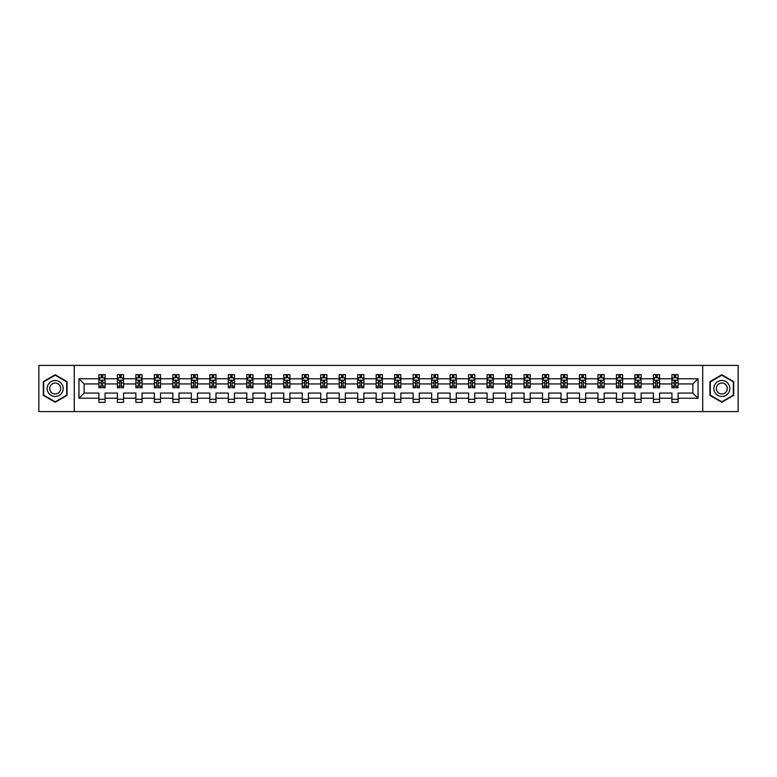 <?xml version="1.0" encoding="UTF-8"?>
<svg xmlns="http://www.w3.org/2000/svg" width="777" height="777" viewBox="0 0 777 777"><rect width="100%" height="100%" fill="white"/><g stroke="black" fill="none" stroke-linecap="round" stroke-linejoin="round"><path stroke-width="1.17" d="M702.719 411.606L738.15 411.606L738.15 365.394L702.719 365.394L702.719 411.606L74.281 411.606L74.281 365.394L38.85 365.394L38.85 411.606L74.281 411.606M678.078 398.232L678.078 393.055L692.861 393.055L698.037 398.232L678.078 398.232L678.078 402.36L671.92 402.36L671.92 398.232L659.595 398.232L659.595 402.36L653.438 402.36L653.438 398.232L641.112 398.232L641.112 402.36L634.945 402.36L634.945 398.232L622.63 398.232L622.63 402.36L616.462 402.36L616.462 398.232L604.147 398.232L604.147 402.36L597.979 402.36L597.979 398.232L585.664 398.232L585.664 402.36L579.496 402.36L579.496 398.232L567.171 398.232L567.171 402.36L561.013 402.36L561.013 398.232L548.688 398.232L548.688 402.36L542.531 402.36L542.531 398.232L530.205 398.232L530.205 402.36L524.048 402.36L524.048 398.232L511.722 398.232L511.722 402.36L505.565 402.36L505.565 398.232L493.24 398.232L493.24 402.36L487.082 402.36L487.082 398.232L474.757 398.232L474.757 402.36L468.599 402.36L468.599 398.232L456.274 398.232L456.274 402.36L450.116 402.36L450.116 398.232L437.791 398.232L437.791 402.36L431.633 402.36L431.633 398.232L419.308 398.232L419.308 402.36L413.141 402.36L413.141 398.232L400.825 398.232L400.825 402.36L394.658 402.36L394.658 398.232L382.342 398.232L382.342 402.36L376.175 402.36L376.175 398.232L363.859 398.232L363.859 402.36L357.692 402.36L357.692 398.232L345.367 398.232L345.367 402.36L339.209 402.36L339.209 398.232L326.884 398.232L326.884 402.36L320.726 402.36L320.726 398.232L308.401 398.232L308.401 402.36L302.243 402.36L302.243 398.232L289.918 398.232L289.918 402.36L283.76 402.36L283.76 398.232L271.435 398.232L271.435 402.36L265.278 402.36L265.278 398.232L252.952 398.232L252.952 402.36L246.795 402.36L246.795 398.232L234.469 398.232L234.469 402.36L228.312 402.36L228.312 398.232L215.987 398.232L215.987 402.36L209.829 402.36L209.829 398.232L197.504 398.232L197.504 402.36L191.336 402.36L191.336 398.232L179.021 398.232L179.021 402.36L172.853 402.36L172.853 398.232L160.538 398.232L160.538 402.36L154.37 402.36L154.37 398.232L142.055 398.232L142.055 402.36L135.888 402.36L135.888 398.232L123.562 398.232L123.562 402.36L117.405 402.36L117.405 398.232L105.08 398.232L105.08 402.36L98.922 402.36L98.922 398.232L78.963 398.232L78.963 378.768L98.922 378.768L98.922 374.64L105.08 374.64L105.08 378.768L117.405 378.768L117.405 374.64L123.562 374.64L123.562 378.768L135.888 378.768L135.888 374.64L142.055 374.64L142.055 378.768L154.37 378.768L154.37 374.64L160.538 374.64L160.538 378.768L172.853 378.768L172.853 374.64L179.021 374.64L179.021 378.768L191.336 378.768L191.336 374.64L197.504 374.64L197.504 378.768L209.829 378.768L209.829 374.64L215.987 374.64L215.987 378.768L228.312 378.768L228.312 374.64L234.469 374.64L234.469 378.768L246.795 378.768L246.795 374.64L252.952 374.64L252.952 378.768L265.278 378.768L265.278 374.64L271.435 374.64L271.435 378.768L283.76 378.768L283.76 374.64L289.918 374.64L289.918 378.768L302.243 378.768L302.243 374.64L308.401 374.64L308.401 378.768L320.726 378.768L320.726 374.64L326.884 374.64L326.884 378.768L339.209 378.768L339.209 374.64L345.367 374.64L345.367 378.768L357.692 378.768L357.692 374.64L363.859 374.64L363.859 378.768L376.175 378.768L376.175 374.64L382.342 374.64L382.342 378.768L394.658 378.768L394.658 374.64L400.825 374.64L400.825 378.768L413.141 378.768L413.141 374.64L419.308 374.64L419.308 378.768L431.633 378.768L431.633 374.64L437.791 374.64L437.791 378.768L450.116 378.768L450.116 374.64L456.274 374.64L456.274 378.768L468.599 378.768L468.599 374.64L474.757 374.64L474.757 378.768L487.082 378.768L487.082 374.64L493.24 374.64L493.24 378.768L505.565 378.768L505.565 374.64L511.722 374.64L511.722 378.768L524.048 378.768L524.048 374.64L530.205 374.64L530.205 378.768L542.531 378.768L542.531 374.64L548.688 374.64L548.688 378.768L561.013 378.768L561.013 374.64L567.171 374.64L567.171 378.768L579.496 378.768L579.496 374.64L585.664 374.64L585.664 378.768L597.979 378.768L597.979 374.64L604.147 374.64L604.147 378.768L616.462 378.768L616.462 374.64L622.63 374.64L622.63 378.768L634.945 378.768L634.945 374.64L641.112 374.64L641.112 378.768L653.438 378.768L653.438 374.64L659.595 374.64L659.595 378.768L671.92 378.768L671.92 374.64L678.078 374.64L678.078 378.768L698.037 378.768L698.037 398.232M702.719 365.394L74.281 365.394M671.92 378.768L671.92 383.945L659.595 383.945L659.595 378.768M659.595 398.232L659.595 393.055L671.92 393.055L671.92 398.232M653.438 378.768L653.438 383.945L641.112 383.945L641.112 378.768M641.112 398.232L641.112 393.055L653.438 393.055L653.438 398.232M634.945 378.768L634.945 383.945L622.63 383.945L622.63 378.768M622.63 398.232L622.63 393.055L634.945 393.055L634.945 398.232M616.462 378.768L616.462 383.945L604.147 383.945L604.147 378.768M604.147 398.232L604.147 393.055L616.462 393.055L616.462 398.232M597.979 378.768L597.979 383.945L585.664 383.945L585.664 378.768M585.664 398.232L585.664 393.055L597.979 393.055L597.979 398.232M579.496 378.768L579.496 383.945L567.171 383.945L567.171 378.768M567.171 398.232L567.171 393.055L579.496 393.055L579.496 398.232M561.013 378.768L561.013 383.945L548.688 383.945L548.688 378.768M548.688 398.232L548.688 393.055L561.013 393.055L561.013 398.232M542.531 378.768L542.531 383.945L530.205 383.945L530.205 378.768M530.205 398.232L530.205 393.055L542.531 393.055L542.531 398.232M524.048 378.768L524.048 383.945L511.722 383.945L511.722 378.768M511.722 398.232L511.722 393.055L524.048 393.055L524.048 398.232M505.565 378.768L505.565 383.945L493.24 383.945L493.24 378.768M493.24 398.232L493.24 393.055L505.565 393.055L505.565 398.232M487.082 378.768L487.082 383.945L474.757 383.945L474.757 378.768M474.757 398.232L474.757 393.055L487.082 393.055L487.082 398.232M468.599 378.768L468.599 383.945L456.274 383.945L456.274 378.768M456.274 398.232L456.274 393.055L468.599 393.055L468.599 398.232M450.116 378.768L450.116 383.945L437.791 383.945L437.791 378.768M437.791 398.232L437.791 393.055L450.116 393.055L450.116 398.232M431.633 378.768L431.633 383.945L419.308 383.945L419.308 378.768M419.308 398.232L419.308 393.055L431.633 393.055L431.633 398.232M413.141 378.768L413.141 383.945L400.825 383.945L400.825 378.768M400.825 398.232L400.825 393.055L413.141 393.055L413.141 398.232M394.658 378.768L394.658 383.945L382.342 383.945L382.342 378.768M382.342 398.232L382.342 393.055L394.658 393.055L394.658 398.232M376.175 378.768L376.175 383.945L363.859 383.945L363.859 378.768M363.859 398.232L363.859 393.055L376.175 393.055L376.175 398.232M357.692 378.768L357.692 383.945L345.367 383.945L345.367 378.768M345.367 398.232L345.367 393.055L357.692 393.055L357.692 398.232M339.209 378.768L339.209 383.945L326.884 383.945L326.884 378.768M326.884 398.232L326.884 393.055L339.209 393.055L339.209 398.232M320.726 378.768L320.726 383.945L308.401 383.945L308.401 378.768M308.401 398.232L308.401 393.055L320.726 393.055L320.726 398.232M302.243 378.768L302.243 383.945L289.918 383.945L289.918 378.768M289.918 398.232L289.918 393.055L302.243 393.055L302.243 398.232M283.76 378.768L283.76 383.945L271.435 383.945L271.435 378.768M271.435 398.232L271.435 393.055L283.76 393.055L283.76 398.232M265.278 378.768L265.278 383.945L252.952 383.945L252.952 378.768M252.952 398.232L252.952 393.055L265.278 393.055L265.278 398.232M246.795 378.768L246.795 383.945L234.469 383.945L234.469 378.768M234.469 398.232L234.469 393.055L246.795 393.055L246.795 398.232M228.312 378.768L228.312 383.945L215.987 383.945L215.987 378.768M215.987 398.232L215.987 393.055L228.312 393.055L228.312 398.232M209.829 378.768L209.829 383.945L197.504 383.945L197.504 378.768M197.504 398.232L197.504 393.055L209.829 393.055L209.829 398.232M191.336 378.768L191.336 383.945L179.021 383.945L179.021 378.768M179.021 398.232L179.021 393.055L191.336 393.055L191.336 398.232M172.853 378.768L172.853 383.945L160.538 383.945L160.538 378.768M160.538 398.232L160.538 393.055L172.853 393.055L172.853 398.232M154.37 378.768L154.37 383.945L142.055 383.945L142.055 378.768M142.055 398.232L142.055 393.055L154.37 393.055L154.37 398.232M135.888 378.768L135.888 383.945L123.562 383.945L123.562 378.768M123.562 398.232L123.562 393.055L135.888 393.055L135.888 398.232M117.405 378.768L117.405 383.945L105.08 383.945L105.08 378.768M105.08 398.232L105.08 393.055L117.405 393.055L117.405 398.232M98.922 378.768L98.922 383.945L84.139 383.945L84.139 393.055L98.922 393.055L98.922 398.232M78.963 378.768L84.139 383.945M692.861 393.055L692.861 383.945L678.078 383.945L678.078 378.768M674.261 377.719L675.737 377.719M655.778 377.719L657.255 377.719M637.295 377.719L638.772 377.719M618.803 377.719L620.289 377.719M600.32 377.719L601.806 377.719M581.837 377.719L583.323 377.719M563.354 377.719L564.83 377.719M544.871 377.719L546.348 377.719M526.388 377.719L527.865 377.719M507.905 377.719L509.382 377.719M489.423 377.719L490.899 377.719M470.94 377.719L472.416 377.719M452.457 377.719L453.933 377.719M433.974 377.719L435.45 377.719M415.491 377.719L416.967 377.719M396.998 377.719L398.484 377.719M378.516 377.719L380.002 377.719M360.033 377.719L361.509 377.719M341.55 377.719L343.026 377.719M323.067 377.719L324.543 377.719M304.584 377.719L306.06 377.719M286.101 377.719L287.577 377.719M267.618 377.719L269.095 377.719M249.135 377.719L250.612 377.719M230.652 377.719L232.129 377.719M212.17 377.719L213.646 377.719M193.677 377.719L195.163 377.719M175.194 377.719L176.68 377.719M156.711 377.719L158.197 377.719M138.228 377.719L139.705 377.719M119.745 377.719L121.222 377.719M101.263 377.719L102.739 377.719M98.922 399.281L105.08 399.281M117.405 399.281L123.562 399.281M135.888 399.281L142.055 399.281M154.37 399.281L160.538 399.281M172.853 399.281L179.021 399.281M191.336 399.281L197.504 399.281M209.829 399.281L215.987 399.281M228.312 399.281L234.469 399.281M246.795 399.281L252.952 399.281M265.278 399.281L271.435 399.281M283.76 399.281L289.918 399.281M302.243 399.281L308.401 399.281M320.726 399.281L326.884 399.281M339.209 399.281L345.367 399.281M357.692 399.281L363.859 399.281M376.175 399.281L382.342 399.281M394.658 399.281L400.825 399.281M413.141 399.281L419.308 399.281M431.633 399.281L437.791 399.281M450.116 399.281L456.274 399.281M468.599 399.281L474.757 399.281M487.082 399.281L493.24 399.281M505.565 399.281L511.722 399.281M524.048 399.281L530.205 399.281M542.531 399.281L548.688 399.281M561.013 399.281L567.171 399.281M579.496 399.281L585.664 399.281M597.979 399.281L604.147 399.281M616.462 399.281L622.63 399.281M634.945 399.281L641.112 399.281M653.438 399.281L659.595 399.281M671.92 399.281L678.078 399.281M84.139 393.055L78.963 398.232M698.037 378.768L692.861 383.945M67.065 381.633L55.177 374.767L43.289 381.633L43.289 395.367L55.177 402.233L67.065 395.367L67.065 381.633M709.935 381.633L709.935 395.367L721.823 402.233L733.711 395.367L733.711 381.633L721.823 374.767L709.935 381.633M102.739 376.243L101.263 376.243M100.078 377.923L98.922 377.923L98.922 374.64L101.263 374.64L101.263 377.777M98.922 386.218L98.922 387.762L101.263 387.762L101.263 386.218L98.922 386.218L98.922 383.945M105.08 383.945L105.08 387.762L102.739 387.762L102.739 381.167L101.263 381.167L101.263 386.218M103.924 377.923L105.08 377.923L105.08 374.64L102.739 374.64L102.739 377.777M105.08 380.244L103.856 377.777L100.155 377.777L98.922 380.244M121.222 376.243L119.745 376.243M118.56 377.923L117.405 377.923L117.405 374.64L119.745 374.64L119.745 377.777M117.405 386.218L117.405 387.762L119.745 387.762L119.745 386.218L117.405 386.218L117.405 383.945M123.562 383.945L123.562 387.762L121.222 387.762L121.222 381.167L119.745 381.167L119.745 386.218M122.407 377.923L123.562 377.923L123.562 374.64L121.222 374.64L121.222 377.777M123.562 380.244L122.339 377.777L118.638 377.777L117.405 380.244M139.705 376.243L138.228 376.243M137.043 377.923L135.888 377.923L135.888 374.64L138.228 374.64L138.228 377.777M135.888 386.218L135.888 387.762L138.228 387.762L138.228 386.218L135.888 386.218L135.888 383.945M142.055 383.945L142.055 387.762L139.705 387.762L139.705 381.167L138.228 381.167L138.228 386.218M140.89 377.923L142.055 377.923L142.055 374.64L139.705 374.64L139.705 377.777M142.055 380.244L140.822 377.777L137.121 377.777L135.888 380.244M48.242 384.498A8.013 8.013 0 0 0 51.175 395.435A8.013 8.013 0 0 0 62.111 392.502A8.013 8.013 0 0 0 59.178 381.565A8.013 8.013 0 0 0 48.242 384.498M50.427 385.761A5.488 5.488 0 0 0 52.438 393.249A5.488 5.488 0 0 0 59.926 391.239A5.488 5.488 0 0 0 57.916 383.751A5.488 5.488 0 0 0 50.427 385.761M66.696 381.847L66.696 395.153L55.177 401.806L43.658 395.153L43.658 381.847L55.177 375.194L66.696 381.847M714.889 384.498A8.013 8.013 0 0 0 717.822 395.435A8.013 8.013 0 0 0 728.758 392.502A8.013 8.013 0 0 0 725.825 381.565A8.013 8.013 0 0 0 714.889 384.498M717.074 385.761A5.488 5.488 0 0 0 719.084 393.249A5.488 5.488 0 0 0 726.573 391.239A5.488 5.488 0 0 0 724.562 383.751A5.488 5.488 0 0 0 717.074 385.761M733.342 381.847L733.342 395.153L721.823 401.806L710.304 395.153L710.304 381.847L721.823 375.194L733.342 381.847M158.197 376.243L156.711 376.243M155.536 377.923L154.37 377.923L154.37 374.64L156.711 374.64L156.711 377.777M154.37 386.218L154.37 387.762L156.711 387.762L156.711 386.218L154.37 386.218L154.37 383.945M160.538 383.945L160.538 387.762L158.197 387.762L158.197 381.167L156.711 381.167L156.711 386.218M159.372 377.923L160.538 377.923L160.538 374.64L158.197 374.64L158.197 377.777M160.538 380.244L159.304 377.777L155.604 377.777L154.37 380.244M176.68 376.243L175.194 376.243M174.019 377.923L172.853 377.923L172.853 374.64L175.194 374.64L175.194 377.777M172.853 386.218L172.853 387.762L175.194 387.762L175.194 386.218L172.853 386.218L172.853 383.945M179.021 383.945L179.021 387.762L176.68 387.762L176.68 381.167L175.194 381.167L175.194 386.218M177.855 377.923L179.021 377.923L179.021 374.64L176.68 374.64L176.68 377.777M179.021 380.244L177.787 377.777L174.087 377.777L172.853 380.244M195.163 376.243L193.677 376.243M192.502 377.923L191.336 377.923L191.336 374.64L193.677 374.64L193.677 377.777M191.336 386.218L191.336 387.762L193.677 387.762L193.677 386.218L191.336 386.218L191.336 383.945M197.504 383.945L197.504 387.762L195.163 387.762L195.163 381.167L193.677 381.167L193.677 386.218M196.348 377.923L197.504 377.923L197.504 374.64L195.163 374.64L195.163 377.777M197.504 380.244L196.27 377.777L192.57 377.777L191.336 380.244M213.646 376.243L212.17 376.243M210.985 377.923L209.829 377.923L209.829 374.64L212.17 374.64L212.17 377.777M209.829 386.218L209.829 387.762L212.17 387.762L212.17 386.218L209.829 386.218L209.829 383.945M215.987 383.945L215.987 387.762L213.646 387.762L213.646 381.167L212.17 381.167L212.17 386.218M214.831 377.923L215.987 377.923L215.987 374.64L213.646 374.64L213.646 377.777M215.987 380.244L214.753 377.777L211.053 377.777L209.829 380.244M232.129 376.243L230.652 376.243M229.468 377.923L228.312 377.923L228.312 374.64L230.652 374.64L230.652 377.777M228.312 386.218L228.312 387.762L230.652 387.762L230.652 386.218L228.312 386.218L228.312 383.945M234.469 383.945L234.469 387.762L232.129 387.762L232.129 381.167L230.652 381.167L230.652 386.218M233.314 377.923L234.469 377.923L234.469 374.64L232.129 374.64L232.129 377.777M234.469 380.244L233.236 377.777L229.536 377.777L228.312 380.244M250.612 376.243L249.135 376.243M247.95 377.923L246.795 377.923L246.795 374.64L249.135 374.64L249.135 377.777M246.795 386.218L246.795 387.762L249.135 387.762L249.135 386.218L246.795 386.218L246.795 383.945M252.952 383.945L252.952 387.762L250.612 387.762L250.612 381.167L249.135 381.167L249.135 386.218M251.797 377.923L252.952 377.923L252.952 374.64L250.612 374.64L250.612 377.777M252.952 380.244L251.719 377.777L248.028 377.777L246.795 380.244M269.095 376.243L267.618 376.243M266.433 377.923L265.278 377.923L265.278 374.64L267.618 374.64L267.618 377.777M265.278 386.218L265.278 387.762L267.618 387.762L267.618 386.218L265.278 386.218L265.278 383.945M271.435 383.945L271.435 387.762L269.095 387.762L269.095 381.167L267.618 381.167L267.618 386.218M270.279 377.923L271.435 377.923L271.435 374.64L269.095 374.64L269.095 377.777M271.435 380.244L270.202 377.777L266.511 377.777L265.278 380.244M287.577 376.243L286.101 376.243M284.916 377.923L283.76 377.923L283.76 374.64L286.101 374.64L286.101 377.777M283.76 386.218L283.76 387.762L286.101 387.762L286.101 386.218L283.76 386.218L283.76 383.945M289.918 383.945L289.918 387.762L287.577 387.762L287.577 381.167L286.101 381.167L286.101 386.218M288.762 377.923L289.918 377.923L289.918 374.64L287.577 374.64L287.577 377.777M289.918 380.244L288.685 377.777L284.994 377.777L283.76 380.244M306.06 376.243L304.584 376.243M303.399 377.923L302.243 377.923L302.243 374.64L304.584 374.64L304.584 377.777M302.243 386.218L302.243 387.762L304.584 387.762L304.584 386.218L302.243 386.218L302.243 383.945M308.401 383.945L308.401 387.762L306.06 387.762L306.06 381.167L304.584 381.167L304.584 386.218M307.245 377.923L308.401 377.923L308.401 374.64L306.06 374.64L306.06 377.777M308.401 380.244L307.168 377.777L303.477 377.777L302.243 380.244M324.543 376.243L323.067 376.243M321.882 377.923L320.726 377.923L320.726 374.64L323.067 374.64L323.067 377.777M320.726 386.218L320.726 387.762L323.067 387.762L323.067 386.218L320.726 386.218L320.726 383.945M326.884 383.945L326.884 387.762L324.543 387.762L324.543 381.167L323.067 381.167L323.067 386.218M325.728 377.923L326.884 377.923L326.884 374.64L324.543 374.64L324.543 377.777M326.884 380.244L325.66 377.777L321.96 377.777L320.726 380.244M343.026 376.243L341.55 376.243M340.365 377.923L339.209 377.923L339.209 374.64L341.55 374.64L341.55 377.777M339.209 386.218L339.209 387.762L341.55 387.762L341.55 386.218L339.209 386.218L339.209 383.945M345.367 383.945L345.367 387.762L343.026 387.762L343.026 381.167L341.55 381.167L341.55 386.218M344.211 377.923L345.367 377.923L345.367 374.64L343.026 374.64L343.026 377.777M345.367 380.244L344.143 377.777L340.443 377.777L339.209 380.244M361.509 376.243L360.033 376.243M358.848 377.923L357.692 377.923L357.692 374.64L360.033 374.64L360.033 377.777M357.692 386.218L357.692 387.762L360.033 387.762L360.033 386.218L357.692 386.218L357.692 383.945M363.859 383.945L363.859 387.762L361.509 387.762L361.509 381.167L360.033 381.167L360.033 386.218M362.694 377.923L363.859 377.923L363.859 374.64L361.509 374.64L361.509 377.777M363.859 380.244L362.626 377.777L358.925 377.777L357.692 380.244M380.002 376.243L378.516 376.243M377.34 377.923L376.175 377.923L376.175 374.64L378.516 374.64L378.516 377.777M376.175 386.218L376.175 387.762L378.516 387.762L378.516 386.218L376.175 386.218L376.175 383.945M382.342 383.945L382.342 387.762L380.002 387.762L380.002 381.167L378.516 381.167L378.516 386.218M381.177 377.923L382.342 377.923L382.342 374.64L380.002 374.64L380.002 377.777M382.342 380.244L381.109 377.777L377.408 377.777L376.175 380.244M398.484 376.243L396.998 376.243M395.823 377.923L394.658 377.923L394.658 374.64L396.998 374.64L396.998 377.777M394.658 386.218L394.658 387.762L396.998 387.762L396.998 386.218L394.658 386.218L394.658 383.945M400.825 383.945L400.825 387.762L398.484 387.762L398.484 381.167L396.998 381.167L396.998 386.218M399.66 377.923L400.825 377.923L400.825 374.64L398.484 374.64L398.484 377.777M400.825 380.244L399.592 377.777L395.891 377.777L394.658 380.244M416.967 376.243L415.491 376.243M414.306 377.923L413.141 377.923L413.141 374.64L415.491 374.64L415.491 377.777M413.141 386.218L413.141 387.762L415.491 387.762L415.491 386.218L413.141 386.218L413.141 383.945M419.308 383.945L419.308 387.762L416.967 387.762L416.967 381.167L415.491 381.167L415.491 386.218M418.152 377.923L419.308 377.923L419.308 374.64L416.967 374.64L416.967 377.777M419.308 380.244L418.075 377.777L414.374 377.777L413.141 380.244M435.45 376.243L433.974 376.243M432.789 377.923L431.633 377.923L431.633 374.64L433.974 374.64L433.974 377.777M431.633 386.218L431.633 387.762L433.974 387.762L433.974 386.218L431.633 386.218L431.633 383.945M437.791 383.945L437.791 387.762L435.45 387.762L435.45 381.167L433.974 381.167L433.974 386.218M436.635 377.923L437.791 377.923L437.791 374.64L435.45 374.64L435.45 377.777M437.791 380.244L436.557 377.777L432.857 377.777L431.633 380.244M453.933 376.243L452.457 376.243M451.272 377.923L450.116 377.923L450.116 374.64L452.457 374.64L452.457 377.777M450.116 386.218L450.116 387.762L452.457 387.762L452.457 386.218L450.116 386.218L450.116 383.945M456.274 383.945L456.274 387.762L453.933 387.762L453.933 381.167L452.457 381.167L452.457 386.218M455.118 377.923L456.274 377.923L456.274 374.64L453.933 374.64L453.933 377.777M456.274 380.244L455.04 377.777L451.34 377.777L450.116 380.244M472.416 376.243L470.94 376.243M469.755 377.923L468.599 377.923L468.599 374.64L470.94 374.64L470.94 377.777M468.599 386.218L468.599 387.762L470.94 387.762L470.94 386.218L468.599 386.218L468.599 383.945M474.757 383.945L474.757 387.762L472.416 387.762L472.416 381.167L470.94 381.167L470.94 386.218M473.601 377.923L474.757 377.923L474.757 374.64L472.416 374.64L472.416 377.777M474.757 380.244L473.523 377.777L469.832 377.777L468.599 380.244M490.899 376.243L489.423 376.243M488.238 377.923L487.082 377.923L487.082 374.64L489.423 374.64L489.423 377.777M487.082 386.218L487.082 387.762L489.423 387.762L489.423 386.218L487.082 386.218L487.082 383.945M493.24 383.945L493.24 387.762L490.899 387.762L490.899 381.167L489.423 381.167L489.423 386.218M492.084 377.923L493.24 377.923L493.24 374.64L490.899 374.64L490.899 377.777M493.24 380.244L492.006 377.777L488.315 377.777L487.082 380.244M509.382 376.243L507.905 376.243M506.721 377.923L505.565 377.923L505.565 374.64L507.905 374.64L507.905 377.777M505.565 386.218L505.565 387.762L507.905 387.762L507.905 386.218L505.565 386.218L505.565 383.945M511.722 383.945L511.722 387.762L509.382 387.762L509.382 381.167L507.905 381.167L507.905 386.218M510.567 377.923L511.722 377.923L511.722 374.64L509.382 374.64L509.382 377.777M511.722 380.244L510.489 377.777L506.798 377.777L505.565 380.244M527.865 376.243L526.388 376.243M525.203 377.923L524.048 377.923L524.048 374.64L526.388 374.64L526.388 377.777M524.048 386.218L524.048 387.762L526.388 387.762L526.388 386.218L524.048 386.218L524.048 383.945M530.205 383.945L530.205 387.762L527.865 387.762L527.865 381.167L526.388 381.167L526.388 386.218M529.05 377.923L530.205 377.923L530.205 374.64L527.865 374.64L527.865 377.777M530.205 380.244L528.972 377.777L525.281 377.777L524.048 380.244M546.348 376.243L544.871 376.243M543.686 377.923L542.531 377.923L542.531 374.64L544.871 374.64L544.871 377.777M542.531 386.218L542.531 387.762L544.871 387.762L544.871 386.218L542.531 386.218L542.531 383.945M548.688 383.945L548.688 387.762L546.348 387.762L546.348 381.167L544.871 381.167L544.871 386.218M547.532 377.923L548.688 377.923L548.688 374.64L546.348 374.64L546.348 377.777M548.688 380.244L547.464 377.777L543.764 377.777L542.531 380.244M564.83 376.243L563.354 376.243M562.169 377.923L561.013 377.923L561.013 374.64L563.354 374.64L563.354 377.777M561.013 386.218L561.013 387.762L563.354 387.762L563.354 386.218L561.013 386.218L561.013 383.945M567.171 383.945L567.171 387.762L564.83 387.762L564.83 381.167L563.354 381.167L563.354 386.218M566.015 377.923L567.171 377.923L567.171 374.64L564.83 374.64L564.83 377.777M567.171 380.244L565.947 377.777L562.247 377.777L561.013 380.244M583.323 376.243L581.837 376.243M580.652 377.923L579.496 377.923L579.496 374.64L581.837 374.64L581.837 377.777M579.496 386.218L579.496 387.762L581.837 387.762L581.837 386.218L579.496 386.218L579.496 383.945M585.664 383.945L585.664 387.762L583.323 387.762L583.323 381.167L581.837 381.167L581.837 386.218M584.498 377.923L585.664 377.923L585.664 374.64L583.323 374.64L583.323 377.777M585.664 380.244L584.43 377.777L580.73 377.777L579.496 380.244M601.806 376.243L600.32 376.243M599.145 377.923L597.979 377.923L597.979 374.64L600.32 374.64L600.32 377.777M597.979 386.218L597.979 387.762L600.32 387.762L600.32 386.218L597.979 386.218L597.979 383.945M604.147 383.945L604.147 387.762L601.806 387.762L601.806 381.167L600.32 381.167L600.32 386.218M602.981 377.923L604.147 377.923L604.147 374.64L601.806 374.64L601.806 377.777M604.147 380.244L602.913 377.777L599.213 377.777L597.979 380.244M620.289 376.243L618.803 376.243M617.628 377.923L616.462 377.923L616.462 374.64L618.803 374.64L618.803 377.777M616.462 386.218L616.462 387.762L618.803 387.762L618.803 386.218L616.462 386.218L616.462 383.945M622.63 383.945L622.63 387.762L620.289 387.762L620.289 381.167L618.803 381.167L618.803 386.218M621.464 377.923L622.63 377.923L622.63 374.64L620.289 374.64L620.289 377.777M622.63 380.244L621.396 377.777L617.696 377.777L616.462 380.244M638.772 376.243L637.295 376.243M636.11 377.923L634.945 377.923L634.945 374.64L637.295 374.64L637.295 377.777M634.945 386.218L634.945 387.762L637.295 387.762L637.295 386.218L634.945 386.218L634.945 383.945M641.112 383.945L641.112 387.762L638.772 387.762L638.772 381.167L637.295 381.167L637.295 386.218M639.957 377.923L641.112 377.923L641.112 374.64L638.772 374.64L638.772 377.777M641.112 380.244L639.879 377.777L636.178 377.777L634.945 380.244M657.255 376.243L655.778 376.243M654.593 377.923L653.438 377.923L653.438 374.64L655.778 374.64L655.778 377.777M653.438 386.218L653.438 387.762L655.778 387.762L655.778 386.218L653.438 386.218L653.438 383.945M659.595 383.945L659.595 387.762L657.255 387.762L657.255 381.167L655.778 381.167L655.778 386.218M658.44 377.923L659.595 377.923L659.595 374.64L657.255 374.64L657.255 377.777M659.595 380.244L658.362 377.777L654.661 377.777L653.438 380.244M675.737 376.243L674.261 376.243M673.076 377.923L671.92 377.923L671.92 374.64L674.261 374.64L674.261 377.777M671.92 386.218L671.92 387.762L674.261 387.762L674.261 386.218L671.92 386.218L671.92 383.945M678.078 383.945L678.078 387.762L675.737 387.762L675.737 381.167L674.261 381.167L674.261 386.218M676.922 377.923L678.078 377.923L678.078 374.64L675.737 374.64L675.737 377.777M678.078 380.244L676.845 377.777L673.144 377.777L671.92 380.244M105.05 380.186L98.951 380.186M105.08 386.218L102.739 386.218M101.263 382.915L98.922 382.915M105.08 382.915L102.739 382.915M102.739 377.02L101.263 377.02M123.533 380.186L117.434 380.186M123.562 386.218L121.222 386.218M119.745 382.915L117.405 382.915M123.562 382.915L121.222 382.915M121.222 377.02L119.745 377.02M142.016 380.186L135.917 380.186M142.055 386.218L139.705 386.218M138.228 382.915L135.888 382.915M142.055 382.915L139.705 382.915M139.705 377.02L138.228 377.02M160.499 380.186L154.4 380.186M160.538 386.218L158.197 386.218M156.711 382.915L154.37 382.915M160.538 382.915L158.197 382.915M158.197 377.02L156.711 377.02M178.992 380.186L172.892 380.186M179.021 386.218L176.68 386.218M175.194 382.915L172.853 382.915M179.021 382.915L176.68 382.915M176.68 377.02L175.194 377.02M197.475 380.186L191.375 380.186M197.504 386.218L195.163 386.218M193.677 382.915L191.336 382.915M197.504 382.915L195.163 382.915M195.163 377.02L193.677 377.02M215.957 380.186L209.858 380.186M215.987 386.218L213.646 386.218M212.17 382.915L209.829 382.915M215.987 382.915L213.646 382.915M213.646 377.02L212.17 377.02M234.44 380.186L228.341 380.186M234.469 386.218L232.129 386.218M230.652 382.915L228.312 382.915M234.469 382.915L232.129 382.915M232.129 377.02L230.652 377.02M252.923 380.186L246.824 380.186M252.952 386.218L250.612 386.218M249.135 382.915L246.795 382.915M252.952 382.915L250.612 382.915M250.612 377.02L249.135 377.02M271.406 380.186L265.307 380.186M271.435 386.218L269.095 386.218M267.618 382.915L265.278 382.915M271.435 382.915L269.095 382.915M269.095 377.02L267.618 377.02M289.889 380.186L283.79 380.186M289.918 386.218L287.577 386.218M286.101 382.915L283.76 382.915M289.918 382.915L287.577 382.915M287.577 377.02L286.101 377.02M308.372 380.186L302.272 380.186M308.401 386.218L306.06 386.218M304.584 382.915L302.243 382.915M308.401 382.915L306.06 382.915M306.06 377.02L304.584 377.02M326.855 380.186L320.755 380.186M326.884 386.218L324.543 386.218M323.067 382.915L320.726 382.915M326.884 382.915L324.543 382.915M324.543 377.02L323.067 377.02M345.338 380.186L339.238 380.186M345.367 386.218L343.026 386.218M341.55 382.915L339.209 382.915M345.367 382.915L343.026 382.915M343.026 377.02L341.55 377.02M363.821 380.186L357.721 380.186M363.859 386.218L361.509 386.218M360.033 382.915L357.692 382.915M363.859 382.915L361.509 382.915M361.509 377.02L360.033 377.02M382.303 380.186L376.204 380.186M382.342 386.218L380.002 386.218M378.516 382.915L376.175 382.915M382.342 382.915L380.002 382.915M380.002 377.02L378.516 377.02M400.796 380.186L394.697 380.186M400.825 386.218L398.484 386.218M396.998 382.915L394.658 382.915M400.825 382.915L398.484 382.915M398.484 377.02L396.998 377.02M419.279 380.186L413.179 380.186M419.308 386.218L416.967 386.218M415.491 382.915L413.141 382.915M419.308 382.915L416.967 382.915M416.967 377.02L415.491 377.02M437.762 380.186L431.662 380.186M437.791 386.218L435.45 386.218M433.974 382.915L431.633 382.915M437.791 382.915L435.45 382.915M435.45 377.02L433.974 377.02M456.245 380.186L450.145 380.186M456.274 386.218L453.933 386.218M452.457 382.915L450.116 382.915M456.274 382.915L453.933 382.915M453.933 377.02L452.457 377.02M474.728 380.186L468.628 380.186M474.757 386.218L472.416 386.218M470.94 382.915L468.599 382.915M474.757 382.915L472.416 382.915M472.416 377.02L470.94 377.02M493.21 380.186L487.111 380.186M493.24 386.218L490.899 386.218M489.423 382.915L487.082 382.915M493.24 382.915L490.899 382.915M490.899 377.02L489.423 377.02M511.693 380.186L505.594 380.186M511.722 386.218L509.382 386.218M507.905 382.915L505.565 382.915M511.722 382.915L509.382 382.915M509.382 377.02L507.905 377.02M530.176 380.186L524.077 380.186M530.205 386.218L527.865 386.218M526.388 382.915L524.048 382.915M530.205 382.915L527.865 382.915M527.865 377.02L526.388 377.02M548.659 380.186L542.56 380.186M548.688 386.218L546.348 386.218M544.871 382.915L542.531 382.915M548.688 382.915L546.348 382.915M546.348 377.02L544.871 377.02M567.142 380.186L561.043 380.186M567.171 386.218L564.83 386.218M563.354 382.915L561.013 382.915M567.171 382.915L564.83 382.915M564.83 377.02L563.354 377.02M585.625 380.186L579.525 380.186M585.664 386.218L583.323 386.218M581.837 382.915L579.496 382.915M585.664 382.915L583.323 382.915M583.323 377.02L581.837 377.02M604.108 380.186L598.008 380.186M604.147 386.218L601.806 386.218M600.32 382.915L597.979 382.915M604.147 382.915L601.806 382.915M601.806 377.02L600.32 377.02M622.6 380.186L616.501 380.186M622.63 386.218L620.289 386.218M618.803 382.915L616.462 382.915M622.63 382.915L620.289 382.915M620.289 377.02L618.803 377.02M641.083 380.186L634.984 380.186M641.112 386.218L638.772 386.218M637.295 382.915L634.945 382.915M641.112 382.915L638.772 382.915M638.772 377.02L637.295 377.02M659.566 380.186L653.467 380.186M659.595 386.218L657.255 386.218M655.778 382.915L653.438 382.915M659.595 382.915L657.255 382.915M657.255 377.02L655.778 377.02M678.049 380.186L671.95 380.186M678.078 386.218L675.737 386.218M674.261 382.915L671.92 382.915M678.078 382.915L675.737 382.915M675.737 377.02L674.261 377.02"/></g></svg>
